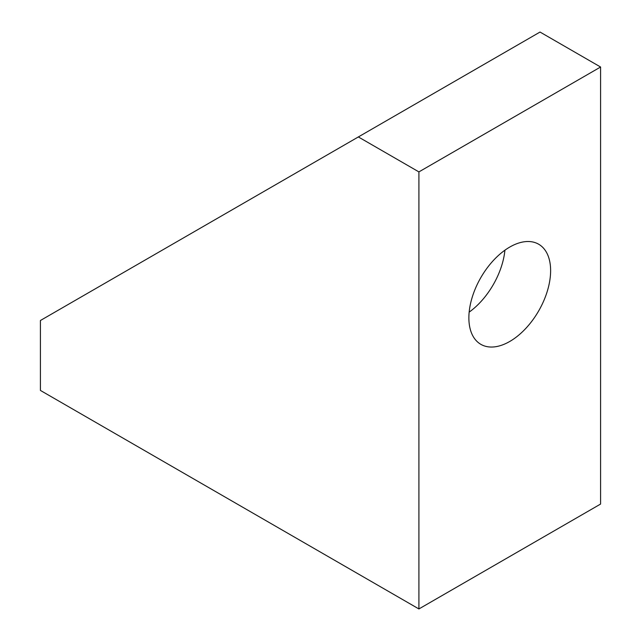 <?xml version="1.0" encoding="UTF-8"?>
<svg xmlns="http://www.w3.org/2000/svg" width="641" height="641" viewBox="0 0 641 641"><rect width="100%" height="100%" fill="white"/><g stroke="black" fill="none" stroke-linecap="round" stroke-linejoin="round"><path stroke-width="0.96" d="M358.351 136.942L40.415 320.5L40.415 390.433L418.91 608.95L600.585 504.058L600.585 67.017L540.026 32.05L358.351 136.942L418.91 171.9L600.585 67.017M504.916 250.19A57.81 33.38 -60 0 1 469.156 312.135M509.747 247.073A57.81 33.38 -60 0 1 538.648 244.213A57.81 33.38 -60 0 1 538.648 310.965A57.81 33.38 -60 0 1 480.838 344.337A57.81 33.38 -60 0 1 471.984 298.017A57.81 33.38 -60 0 1 509.747 247.073M418.91 608.95L418.91 171.9"/></g></svg>
